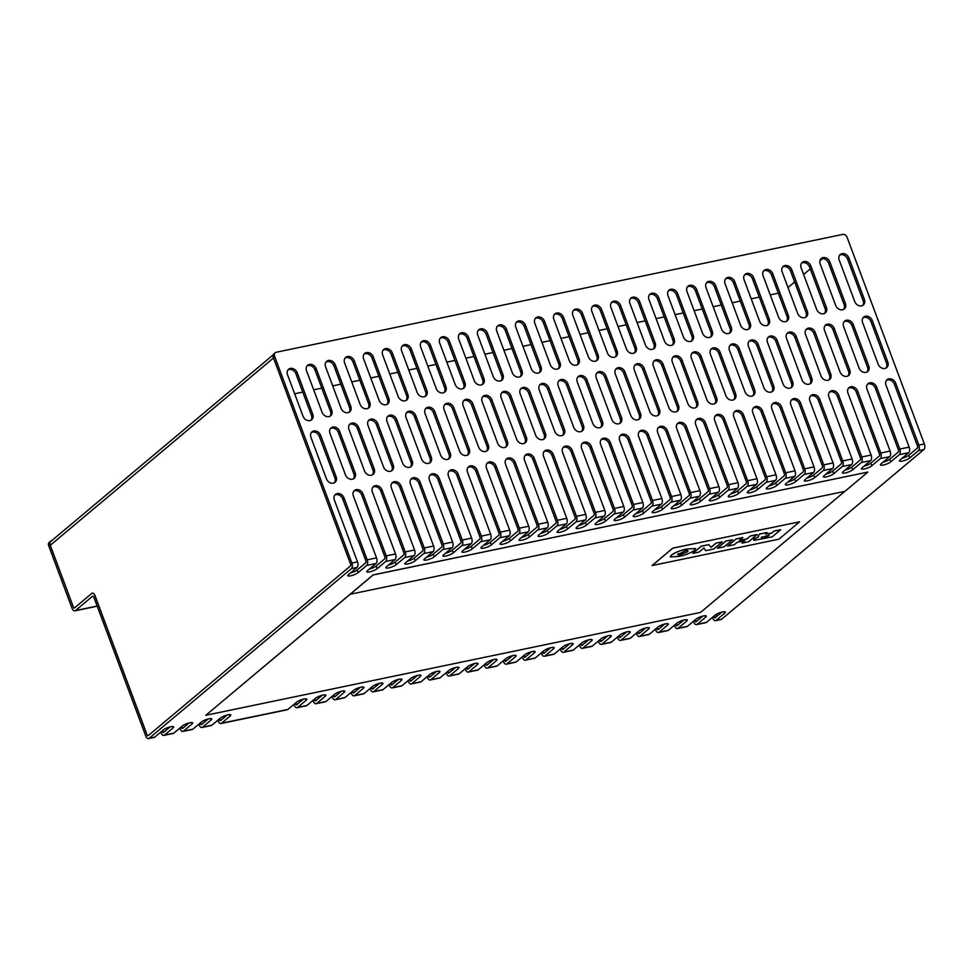 <?xml version="1.0" encoding="UTF-8"?>
<svg xmlns="http://www.w3.org/2000/svg" width="973" height="973" viewBox="0 0 973 973"><rect width="100%" height="100%" fill="white"/><g stroke="black" fill="none" stroke-linecap="round" stroke-linejoin="round"><path stroke-width="1.46" d="M310.934 437.339A5.862 4.756 -130 0 1 312.017 431.842A5.862 4.756 -130 0 1 313.793 430.99A5.862 4.756 -130 0 1 320.628 435.32L336.147 476.831A5.862 4.756 -130 0 1 335.065 482.328A5.862 4.756 -130 0 1 326.454 478.838L310.934 437.339M311.433 432.45A5.862 4.756 -130 0 1 312.491 432.073A5.862 4.756 -130 0 1 319.339 436.403L334.858 477.913A5.862 4.756 -130 0 1 334.359 482.79M287.534 374.751A5.862 4.756 -130 0 1 288.616 369.254A5.862 4.756 -130 0 1 290.392 368.402A5.862 4.756 -130 0 1 297.227 372.732L312.747 414.243A5.862 4.756 -130 0 1 311.664 419.74A5.862 4.756 -130 0 1 303.053 416.249L287.534 374.751M288.032 369.862A5.862 4.756 -130 0 1 289.09 369.485A5.862 4.756 -130 0 1 295.938 373.814L311.457 415.325A5.862 4.756 -130 0 1 310.959 420.202M273.51 357.991L50.28 545.281L73.401 607.152L49.939 544.576L48.65 545.658L72.051 608.247A4.342 2.323 -101.7 0 0 74.872 610.862A4.342 2.323 -101.7 0 0 75.468 610.57L92.788 596.048L93.639 596.631L145.731 735.965A4.342 2.323 -101.7 0 0 148.565 738.592A4.342 2.323 -101.7 0 0 149.161 738.288L351.411 568.609A4.342 2.323 -101.7 0 0 351.873 563.026L357.492 561.859L334.335 499.927A5.862 4.756 -130 0 1 335.417 494.43A5.862 4.756 -130 0 1 337.193 493.579A5.862 4.756 -130 0 1 344.028 497.908L367.186 559.84L376.515 557.894L353.369 495.962A5.862 4.756 -130 0 1 354.44 490.477A5.862 4.756 -130 0 1 356.215 489.626A5.862 4.756 -130 0 1 363.051 493.956L386.208 555.887L395.537 553.941L372.391 492.01A5.862 4.756 -130 0 1 373.462 486.512A5.862 4.756 -130 0 1 375.237 485.673A5.862 4.756 -130 0 1 382.073 489.991L405.23 551.922L414.559 549.988L391.414 488.057A5.862 4.756 -130 0 1 392.484 482.559A5.862 4.756 -130 0 1 394.26 481.708A5.862 4.756 -130 0 1 401.095 486.038L424.252 547.969L433.581 546.023L410.436 484.104A5.862 4.756 -130 0 1 411.506 478.607A5.862 4.756 -130 0 1 413.282 477.755A5.862 4.756 -130 0 1 420.117 482.085L443.274 544.016L452.603 542.07L429.458 480.139A5.862 4.756 -130 0 1 430.528 474.642A5.862 4.756 -130 0 1 432.304 473.802A5.862 4.756 -130 0 1 439.139 478.132L462.297 540.051L471.637 538.118L448.48 476.186A5.862 4.756 -130 0 1 449.562 470.689A5.862 4.756 -130 0 1 451.326 469.837A5.862 4.756 -130 0 1 458.174 474.167L481.319 536.099L490.66 534.153L467.502 472.233A5.862 4.756 -130 0 1 468.585 466.736A5.862 4.756 -130 0 1 470.348 465.885A5.862 4.756 -130 0 1 477.196 470.214L500.341 532.146L509.682 530.2L486.524 468.268A5.862 4.756 -130 0 1 487.607 462.771A5.862 4.756 -130 0 1 489.37 461.932A5.862 4.756 -130 0 1 496.218 466.262L519.363 528.181L528.704 526.247L505.546 464.316A5.862 4.756 -130 0 1 506.629 458.818A5.862 4.756 -130 0 1 508.393 457.967A5.862 4.756 -130 0 1 515.24 462.297L538.385 524.228L547.726 522.294L524.569 460.363A5.862 4.756 -130 0 1 525.651 454.865A5.862 4.756 -130 0 1 527.415 454.014A5.862 4.756 -130 0 1 534.262 458.344L557.42 520.275L566.748 518.329L543.591 456.398A5.862 4.756 -130 0 1 544.673 450.913A5.862 4.756 -130 0 1 546.437 450.061A5.862 4.756 -130 0 1 553.284 454.391L576.442 516.322L585.77 514.376L562.613 452.445A5.862 4.756 -130 0 1 563.695 446.948A5.862 4.756 -130 0 1 565.459 446.096A5.862 4.756 -130 0 1 572.306 450.426L595.464 512.357L604.792 510.424L581.635 448.492A5.862 4.756 -130 0 1 582.718 442.995A5.862 4.756 -130 0 1 584.481 442.143A5.862 4.756 -130 0 1 591.329 446.473L614.486 508.405L623.815 506.459L600.657 444.539A5.862 4.756 -130 0 1 601.74 439.042A5.862 4.756 -130 0 1 603.515 438.191A5.862 4.756 -130 0 1 610.351 442.52L633.508 504.452L642.837 502.506L619.679 440.574A5.862 4.756 -130 0 1 620.762 435.077A5.862 4.756 -130 0 1 622.538 434.238A5.862 4.756 -130 0 1 629.373 438.555L652.53 500.487L661.859 498.553L638.702 436.622A5.862 4.756 -130 0 1 639.784 431.124A5.862 4.756 -130 0 1 641.56 430.273A5.862 4.756 -130 0 1 648.395 434.603L671.552 496.534L680.881 494.588L657.724 432.669A5.862 4.756 -130 0 1 658.806 427.171A5.862 4.756 -130 0 1 660.582 426.32A5.862 4.756 -130 0 1 667.417 430.65L690.575 492.581L699.903 490.635L676.746 428.704A5.862 4.756 -130 0 1 677.828 423.206A5.862 4.756 -130 0 1 679.604 422.367A5.862 4.756 -130 0 1 686.439 426.697L709.597 488.616L718.925 486.682L695.768 424.751A5.862 4.756 -130 0 1 696.85 419.254A5.862 4.756 -130 0 1 698.626 418.402A5.862 4.756 -130 0 1 705.461 422.732L728.619 484.663L737.948 482.73L714.79 420.798A5.862 4.756 -130 0 1 715.873 415.301A5.862 4.756 -130 0 1 717.648 414.449A5.862 4.756 -130 0 1 724.484 418.779L747.641 480.711L756.97 478.765L733.824 416.833A5.862 4.756 -130 0 1 734.895 411.336A5.862 4.756 -130 0 1 736.67 410.497A5.862 4.756 -130 0 1 743.506 414.826L766.663 476.758L775.992 474.812L752.847 412.88A5.862 4.756 -130 0 1 753.917 407.383A5.862 4.756 -130 0 1 755.693 406.532A5.862 4.756 -130 0 1 762.528 410.861L785.685 472.793L795.014 470.859L771.869 408.928A5.862 4.756 -130 0 1 772.939 403.43A5.862 4.756 -130 0 1 774.715 402.579A5.862 4.756 -130 0 1 781.55 406.909L804.707 468.84L814.036 466.894L790.891 404.975A5.862 4.756 -130 0 1 791.961 399.477A5.862 4.756 -130 0 1 793.737 398.626A5.862 4.756 -130 0 1 800.572 402.956L823.73 464.887L833.07 462.941L809.913 401.01A5.862 4.756 -130 0 1 810.995 395.512A5.862 4.756 -130 0 1 812.759 394.673A5.862 4.756 -130 0 1 819.607 398.991L842.752 460.922L852.093 458.988L828.935 397.057A5.862 4.756 -130 0 1 830.018 391.56A5.862 4.756 -130 0 1 831.781 390.708A5.862 4.756 -130 0 1 838.629 395.038L861.774 456.969L871.115 455.023L847.957 393.104A5.862 4.756 -130 0 1 849.04 387.607A5.862 4.756 -130 0 1 850.803 386.755A5.862 4.756 -130 0 1 857.651 391.085L880.796 453.017L890.137 451.071L866.979 389.139A5.862 4.756 -130 0 1 868.062 383.642A5.862 4.756 -130 0 1 869.826 382.803A5.862 4.756 -130 0 1 876.673 387.132L899.818 449.052L909.159 447.118L886.002 385.186A5.862 4.756 -130 0 1 887.084 379.689A5.862 4.756 -130 0 1 888.848 378.838A5.862 4.756 -130 0 1 895.695 383.167L918.853 445.099L924.35 443.956L847.009 237.084A3.612 2.931 50 0 0 842.776 234.408L276.283 352.238A3.612 2.931 50 0 0 275.189 352.761A3.612 2.931 50 0 0 274.532 356.154L273.231 357.237A3.612 2.931 -130 0 1 273.899 353.844L275.189 352.761M334.834 495.038A5.862 4.756 -130 0 1 335.892 494.661A5.862 4.756 -130 0 1 342.739 498.991L366.018 561.251L365.897 562.649L357.164 569.983A5.862 1.362 -20.5 0 1 350.353 573.036M329.956 433.374A5.862 4.756 -130 0 1 331.039 427.889A5.862 4.756 -130 0 1 332.815 427.038A5.862 4.756 -130 0 1 339.65 431.367L355.169 472.866A5.862 4.756 -130 0 1 354.087 478.363A5.862 4.756 -130 0 1 345.476 474.885L329.956 433.374M330.455 428.497A5.862 4.756 -130 0 1 331.513 428.12A5.862 4.756 -130 0 1 338.361 432.45L353.88 473.96A5.862 4.756 -130 0 1 353.381 478.838M306.556 370.786A5.862 4.756 -130 0 1 307.638 365.289A5.862 4.756 -130 0 1 309.414 364.449A5.862 4.756 -130 0 1 316.249 368.779L331.769 410.278A5.862 4.756 -130 0 1 330.686 415.775A5.862 4.756 -130 0 1 322.075 412.297L306.556 370.786M307.054 365.909A5.862 4.756 -130 0 1 308.113 365.532A5.862 4.756 -130 0 1 314.96 369.862L330.479 411.372A5.862 4.756 -130 0 1 329.981 416.249M353.856 491.085A5.862 4.756 -130 0 1 354.914 490.708A5.862 4.756 -130 0 1 361.761 495.038L385.04 557.298L384.919 558.697L376.186 566.018A5.862 1.362 -20.5 0 1 369.387 569.071M348.991 429.421A5.862 4.756 -130 0 1 350.061 423.924A5.862 4.756 -130 0 1 351.837 423.073A5.862 4.756 -130 0 1 358.672 427.402L374.191 468.913A5.862 4.756 -130 0 1 373.109 474.41A5.862 4.756 -130 0 1 364.498 470.932L348.991 429.421M349.477 424.544A5.862 4.756 -130 0 1 350.535 424.167A5.862 4.756 -130 0 1 357.383 428.497L372.902 469.995A5.862 4.756 -130 0 1 372.404 474.885M325.59 366.833A5.862 4.756 -130 0 1 326.66 361.336A5.862 4.756 -130 0 1 328.436 360.484A5.862 4.756 -130 0 1 335.271 364.814L350.791 406.325A5.862 4.756 -130 0 1 349.708 411.822A5.862 4.756 -130 0 1 341.097 408.344L325.59 366.833M326.077 361.956A5.862 4.756 -130 0 1 327.135 361.579A5.862 4.756 -130 0 1 333.982 365.909L349.502 407.407A5.862 4.756 -130 0 1 349.003 412.297M372.878 487.132A5.862 4.756 -130 0 1 373.936 486.755A5.862 4.756 -130 0 1 380.784 491.085L404.063 553.345L403.941 554.732L395.208 562.066A5.862 1.362 -20.5 0 1 388.409 565.118M368.013 425.469A5.862 4.756 -130 0 1 369.083 419.971A5.862 4.756 -130 0 1 370.859 419.12A5.862 4.756 -130 0 1 377.694 423.45L393.214 464.96A5.862 4.756 -130 0 1 392.143 470.458A5.862 4.756 -130 0 1 383.532 466.967L368.013 425.469M368.499 420.579A5.862 4.756 -130 0 1 369.57 420.202A5.862 4.756 -130 0 1 376.405 424.532L391.924 466.043A5.862 4.756 -130 0 1 391.426 470.92M344.612 362.88A5.862 4.756 -130 0 1 345.683 357.383A5.862 4.756 -130 0 1 347.458 356.532A5.862 4.756 -130 0 1 354.294 360.861L369.813 402.372A5.862 4.756 -130 0 1 368.743 407.869A5.862 4.756 -130 0 1 360.132 404.379L344.612 362.88M345.099 357.991A5.862 4.756 -130 0 1 346.169 357.614A5.862 4.756 -130 0 1 353.004 361.944L368.524 403.454A5.862 4.756 -130 0 1 368.025 408.332M391.9 483.167A5.862 4.756 -130 0 1 392.97 482.79A5.862 4.756 -130 0 1 399.806 487.12L423.085 549.38L422.963 550.779L414.23 558.113A5.862 1.362 -20.5 0 1 407.432 561.166M387.035 421.516A5.862 4.756 -130 0 1 388.105 416.018A5.862 4.756 -130 0 1 389.881 415.167A5.862 4.756 -130 0 1 396.716 419.497L412.236 460.995A5.862 4.756 -130 0 1 411.165 466.493A5.862 4.756 -130 0 1 402.554 463.014L387.035 421.516M387.522 416.626A5.862 4.756 -130 0 1 388.592 416.249A5.862 4.756 -130 0 1 395.427 420.579L410.947 462.09A5.862 4.756 -130 0 1 410.448 466.967M363.634 358.928A5.862 4.756 -130 0 1 364.705 353.43A5.862 4.756 -130 0 1 366.48 352.579A5.862 4.756 -130 0 1 373.316 356.909L388.835 398.407A5.862 4.756 -130 0 1 387.765 403.904A5.862 4.756 -130 0 1 379.154 400.426L363.634 358.928M364.121 354.038A5.862 4.756 -130 0 1 365.191 353.661A5.862 4.756 -130 0 1 372.027 357.991L387.546 399.502A5.862 4.756 -130 0 1 387.047 404.379M410.922 479.215A5.862 4.756 -130 0 1 411.993 478.838A5.862 4.756 -130 0 1 418.828 483.167L442.107 545.427L441.985 546.826L433.253 554.148A5.862 1.362 -20.5 0 1 426.454 557.213M406.057 417.551A5.862 4.756 -130 0 1 407.128 412.053A5.862 4.756 -130 0 1 408.903 411.214A5.862 4.756 -130 0 1 415.739 415.532L431.258 457.042A5.862 4.756 -130 0 1 430.188 462.54A5.862 4.756 -130 0 1 421.577 459.061L406.057 417.551M406.544 412.674A5.862 4.756 -130 0 1 407.614 412.297A5.862 4.756 -130 0 1 414.449 416.626L429.969 458.125A5.862 4.756 -130 0 1 429.482 463.014M382.657 354.963A5.862 4.756 -130 0 1 383.727 349.465A5.862 4.756 -130 0 1 385.503 348.626A5.862 4.756 -130 0 1 392.338 352.944L407.857 394.454A5.862 4.756 -130 0 1 406.787 399.952A5.862 4.756 -130 0 1 398.176 396.473L382.657 354.963M383.143 350.085A5.862 4.756 -130 0 1 384.213 349.708A5.862 4.756 -130 0 1 391.049 354.038L406.568 395.537A5.862 4.756 -130 0 1 406.082 400.426M429.944 475.262A5.862 4.756 -130 0 1 431.015 474.885A5.862 4.756 -130 0 1 437.85 479.215L461.129 541.475L461.007 542.861L452.275 550.195A5.862 1.362 -20.5 0 1 445.476 553.248M425.079 413.598A5.862 4.756 -130 0 1 426.162 408.101A5.862 4.756 -130 0 1 427.925 407.249A5.862 4.756 -130 0 1 434.773 411.579L450.28 453.09A5.862 4.756 -130 0 1 449.21 458.587A5.862 4.756 -130 0 1 440.599 455.109L425.079 413.598M425.566 408.721A5.862 4.756 -130 0 1 426.636 408.344A5.862 4.756 -130 0 1 433.471 412.661L448.991 454.172A5.862 4.756 -130 0 1 448.504 459.061M401.679 351.01A5.862 4.756 -130 0 1 402.761 345.512A5.862 4.756 -130 0 1 404.525 344.661A5.862 4.756 -130 0 1 411.372 348.991L426.879 390.501A5.862 4.756 -130 0 1 425.809 395.999A5.862 4.756 -130 0 1 417.198 392.52L401.679 351.01M402.165 346.133A5.862 4.756 -130 0 1 403.236 345.756A5.862 4.756 -130 0 1 410.071 350.073L425.59 391.584A5.862 4.756 -130 0 1 425.104 396.461M448.967 471.309A5.862 4.756 -130 0 1 450.037 470.932A5.862 4.756 -130 0 1 456.872 475.25L480.151 537.51L480.03 538.908L471.297 546.242A5.862 1.362 -20.5 0 1 464.498 549.295M444.102 409.645A5.862 4.756 -130 0 1 445.184 404.148A5.862 4.756 -130 0 1 446.948 403.296A5.862 4.756 -130 0 1 453.795 407.626L469.314 449.137A5.862 4.756 -130 0 1 468.232 454.622A5.862 4.756 -130 0 1 459.621 451.144L444.102 409.645M444.588 404.756A5.862 4.756 -130 0 1 445.658 404.379A5.862 4.756 -130 0 1 452.494 408.709L468.013 450.219A5.862 4.756 -130 0 1 467.526 455.096M420.701 347.057A5.862 4.756 -130 0 1 421.783 341.559A5.862 4.756 -130 0 1 423.547 340.708A5.862 4.756 -130 0 1 430.394 345.038L445.914 386.549A5.862 4.756 -130 0 1 444.831 392.034A5.862 4.756 -130 0 1 436.22 388.555L420.701 347.057M421.187 342.168A5.862 4.756 -130 0 1 422.258 341.791A5.862 4.756 -130 0 1 429.093 346.12L444.612 387.631A5.862 4.756 -130 0 1 444.126 392.508M467.989 467.344A5.862 4.756 -130 0 1 469.059 466.967A5.862 4.756 -130 0 1 475.894 471.297L499.173 533.557L499.064 534.955L490.319 542.289A5.862 1.362 -20.5 0 1 483.52 545.342M463.124 405.68A5.862 4.756 -130 0 1 464.206 400.183A5.862 4.756 -130 0 1 465.97 399.344A5.862 4.756 -130 0 1 472.817 403.673L488.337 445.172A5.862 4.756 -130 0 1 487.254 450.669A5.862 4.756 -130 0 1 478.643 447.191L463.124 405.68M463.61 400.803A5.862 4.756 -130 0 1 464.68 400.426A5.862 4.756 -130 0 1 471.516 404.756L487.035 446.266A5.862 4.756 -130 0 1 486.549 451.144M439.723 343.092A5.862 4.756 -130 0 1 440.805 337.595A5.862 4.756 -130 0 1 442.569 336.755A5.862 4.756 -130 0 1 449.417 341.085L464.936 382.584A5.862 4.756 -130 0 1 463.853 388.081A5.862 4.756 -130 0 1 455.242 384.603L439.723 343.092M440.21 338.215A5.862 4.756 -130 0 1 441.28 337.838A5.862 4.756 -130 0 1 448.115 342.168L463.635 383.666A5.862 4.756 -130 0 1 463.148 388.555M487.011 463.391A5.862 4.756 -130 0 1 488.081 463.014A5.862 4.756 -130 0 1 494.916 467.344L518.195 529.604L518.086 531.003L509.341 538.324A5.862 1.362 -20.5 0 1 502.542 541.377M482.146 401.727A5.862 4.756 -130 0 1 483.228 396.23A5.862 4.756 -130 0 1 484.992 395.379A5.862 4.756 -130 0 1 491.839 399.708L507.359 441.219A5.862 4.756 -130 0 1 506.276 446.716A5.862 4.756 -130 0 1 497.665 443.238L482.146 401.727M482.632 396.85A5.862 4.756 -130 0 1 483.703 396.473A5.862 4.756 -130 0 1 490.538 400.803L506.057 442.301A5.862 4.756 -130 0 1 505.571 447.191M458.745 339.139A5.862 4.756 -130 0 1 459.828 333.642A5.862 4.756 -130 0 1 461.591 332.79A5.862 4.756 -130 0 1 468.439 337.12L483.958 378.631A5.862 4.756 -130 0 1 482.876 384.128A5.862 4.756 -130 0 1 474.265 380.65L458.745 339.139M459.232 334.262A5.862 4.756 -130 0 1 460.302 333.885A5.862 4.756 -130 0 1 467.137 338.215L482.657 379.713A5.862 4.756 -130 0 1 482.17 384.603M506.033 459.438A5.862 4.756 -130 0 1 507.103 459.061A5.862 4.756 -130 0 1 513.939 463.391L537.218 525.651L537.108 527.038L528.363 534.372A5.862 1.362 -20.5 0 1 521.564 537.424M501.168 397.775A5.862 4.756 -130 0 1 502.25 392.277A5.862 4.756 -130 0 1 504.014 391.426A5.862 4.756 -130 0 1 510.861 395.756L526.381 437.266A5.862 4.756 -130 0 1 525.298 442.764A5.862 4.756 -130 0 1 516.687 439.273L501.168 397.775M501.654 392.885A5.862 4.756 -130 0 1 502.725 392.508A5.862 4.756 -130 0 1 509.56 396.838L525.079 438.349A5.862 4.756 -130 0 1 524.593 443.226M477.767 335.186A5.862 4.756 -130 0 1 478.85 329.689A5.862 4.756 -130 0 1 480.613 328.838A5.862 4.756 -130 0 1 487.461 333.167L502.98 374.678A5.862 4.756 -130 0 1 501.898 380.175A5.862 4.756 -130 0 1 493.287 376.685L477.767 335.186M478.254 330.297A5.862 4.756 -130 0 1 479.324 329.92A5.862 4.756 -130 0 1 486.159 334.25L501.679 375.76A5.862 4.756 -130 0 1 501.192 380.638M525.055 455.473A5.862 4.756 -130 0 1 526.125 455.096A5.862 4.756 -130 0 1 532.961 459.426L556.24 521.686L556.13 523.085L547.385 530.419A5.862 1.362 -20.5 0 1 540.587 533.472M520.19 393.81A5.862 4.756 -130 0 1 521.273 388.312A5.862 4.756 -130 0 1 523.036 387.473A5.862 4.756 -130 0 1 529.884 391.803L545.403 433.301A5.862 4.756 -130 0 1 544.321 438.799A5.862 4.756 -130 0 1 535.709 435.32L520.19 393.81M520.677 388.932A5.862 4.756 -130 0 1 521.747 388.555A5.862 4.756 -130 0 1 528.582 392.885L544.102 434.396A5.862 4.756 -130 0 1 543.615 439.273M496.789 331.221A5.862 4.756 -130 0 1 497.872 325.724A5.862 4.756 -130 0 1 499.636 324.885A5.862 4.756 -130 0 1 506.483 329.215L522.002 370.713A5.862 4.756 -130 0 1 520.92 376.21A5.862 4.756 -130 0 1 512.309 372.732L496.789 331.221M497.276 326.344A5.862 4.756 -130 0 1 498.346 325.967A5.862 4.756 -130 0 1 505.182 330.297L520.701 371.808A5.862 4.756 -130 0 1 520.214 376.685M544.089 451.521A5.862 4.756 -130 0 1 545.148 451.144A5.862 4.756 -130 0 1 551.983 455.473L575.262 517.733L575.152 519.132L566.408 526.454A5.862 1.362 -20.5 0 1 559.609 529.507M539.212 389.857A5.862 4.756 -130 0 1 540.295 384.359A5.862 4.756 -130 0 1 542.058 383.508A5.862 4.756 -130 0 1 548.906 387.838L564.425 429.348A5.862 4.756 -130 0 1 563.343 434.846A5.862 4.756 -130 0 1 554.732 431.367L539.212 389.857M539.711 384.98A5.862 4.756 -130 0 1 540.769 384.603A5.862 4.756 -130 0 1 547.604 388.932L563.124 430.431A5.862 4.756 -130 0 1 562.637 435.32M515.812 327.269A5.862 4.756 -130 0 1 516.894 321.771A5.862 4.756 -130 0 1 518.658 320.92A5.862 4.756 -130 0 1 525.505 325.25L541.024 366.76A5.862 4.756 -130 0 1 539.942 372.258A5.862 4.756 -130 0 1 531.331 368.779L515.812 327.269M516.31 322.391A5.862 4.756 -130 0 1 517.368 322.014A5.862 4.756 -130 0 1 524.204 326.344L539.723 367.843A5.862 4.756 -130 0 1 539.237 372.732M563.112 447.568A5.862 4.756 -130 0 1 564.17 447.191A5.862 4.756 -130 0 1 571.005 451.521L594.284 513.78L594.175 515.167L585.43 522.501A5.862 1.362 -20.5 0 1 578.631 525.554M558.234 385.904A5.862 4.756 -130 0 1 559.317 380.407A5.862 4.756 -130 0 1 561.08 379.555A5.862 4.756 -130 0 1 567.928 383.885L583.447 425.396A5.862 4.756 -130 0 1 582.365 430.893A5.862 4.756 -130 0 1 573.754 427.402L558.234 385.904M558.733 381.015A5.862 4.756 -130 0 1 559.791 380.638A5.862 4.756 -130 0 1 566.627 384.967L582.146 426.478A5.862 4.756 -130 0 1 581.659 431.355M534.834 323.316A5.862 4.756 -130 0 1 535.916 317.818A5.862 4.756 -130 0 1 537.68 316.967A5.862 4.756 -130 0 1 544.527 321.297L560.047 362.807A5.862 4.756 -130 0 1 558.964 368.305A5.862 4.756 -130 0 1 550.353 364.814L534.834 323.316M535.332 318.426A5.862 4.756 -130 0 1 536.391 318.049A5.862 4.756 -130 0 1 543.226 322.379L558.745 363.89A5.862 4.756 -130 0 1 558.259 368.767M582.134 443.603A5.862 4.756 -130 0 1 583.192 443.226A5.862 4.756 -130 0 1 590.027 447.556L613.306 509.816L613.197 511.214L604.452 518.548A5.862 1.362 -20.5 0 1 597.653 521.601M577.257 381.951A5.862 4.756 -130 0 1 578.339 376.454A5.862 4.756 -130 0 1 580.115 375.602A5.862 4.756 -130 0 1 586.95 379.932L602.469 421.431A5.862 4.756 -130 0 1 601.387 426.928A5.862 4.756 -130 0 1 592.776 423.45L577.257 381.951M577.755 377.062A5.862 4.756 -130 0 1 578.813 376.685A5.862 4.756 -130 0 1 585.661 381.015L601.168 422.525A5.862 4.756 -130 0 1 600.682 427.402M553.856 319.363A5.862 4.756 -130 0 1 554.938 313.865A5.862 4.756 -130 0 1 556.714 313.014A5.862 4.756 -130 0 1 563.549 317.344L579.069 358.842A5.862 4.756 -130 0 1 577.986 364.34A5.862 4.756 -130 0 1 569.375 360.861L553.856 319.363M554.355 314.474A5.862 4.756 -130 0 1 555.413 314.097A5.862 4.756 -130 0 1 562.26 318.426L577.767 359.937A5.862 4.756 -130 0 1 577.281 364.814M601.156 439.65A5.862 4.756 -130 0 1 602.214 439.273A5.862 4.756 -130 0 1 609.062 443.603L632.328 505.863L632.219 507.261L623.486 514.583A5.862 1.362 -20.5 0 1 616.675 517.648M596.279 377.986A5.862 4.756 -130 0 1 597.361 372.489A5.862 4.756 -130 0 1 599.137 371.65A5.862 4.756 -130 0 1 605.972 375.967L621.492 417.478A5.862 4.756 -130 0 1 620.409 422.975A5.862 4.756 -130 0 1 611.798 419.497L596.279 377.986M596.777 373.109A5.862 4.756 -130 0 1 597.836 372.732A5.862 4.756 -130 0 1 604.683 377.062L620.202 418.56A5.862 4.756 -130 0 1 619.704 423.45M572.878 315.398A5.862 4.756 -130 0 1 573.961 309.901A5.862 4.756 -130 0 1 575.736 309.061A5.862 4.756 -130 0 1 582.572 313.379L598.091 354.89A5.862 4.756 -130 0 1 597.008 360.387A5.862 4.756 -130 0 1 588.397 356.909L572.878 315.398M573.377 310.521A5.862 4.756 -130 0 1 574.435 310.144A5.862 4.756 -130 0 1 581.282 314.474L596.79 355.972A5.862 4.756 -130 0 1 596.303 360.861M620.178 435.697A5.862 4.756 -130 0 1 621.236 435.32A5.862 4.756 -130 0 1 628.084 439.65L651.351 501.91L651.241 503.296L642.508 510.63A5.862 1.362 -20.5 0 1 635.697 513.683M615.301 374.033A5.862 4.756 -130 0 1 616.383 368.536A5.862 4.756 -130 0 1 618.159 367.685A5.862 4.756 -130 0 1 624.994 372.014L640.514 413.525A5.862 4.756 -130 0 1 639.431 419.022A5.862 4.756 -130 0 1 630.82 415.544L615.301 374.033M615.8 369.156A5.862 4.756 -130 0 1 616.858 368.779A5.862 4.756 -130 0 1 623.705 373.097L639.225 414.607A5.862 4.756 -130 0 1 638.726 419.485M591.9 311.445A5.862 4.756 -130 0 1 592.983 305.948A5.862 4.756 -130 0 1 594.758 305.096A5.862 4.756 -130 0 1 601.594 309.426L617.113 350.937A5.862 4.756 -130 0 1 616.031 356.434A5.862 4.756 -130 0 1 607.42 352.956L591.9 311.445M592.399 306.568A5.862 4.756 -130 0 1 593.457 306.191A5.862 4.756 -130 0 1 600.305 310.509L615.824 352.019A5.862 4.756 -130 0 1 615.325 356.896M639.2 431.744A5.862 4.756 -130 0 1 640.258 431.367A5.862 4.756 -130 0 1 647.106 435.685L670.385 497.945L670.263 499.344L661.531 506.678A5.862 1.362 -20.5 0 1 654.72 509.73M634.323 370.081A5.862 4.756 -130 0 1 635.405 364.583A5.862 4.756 -130 0 1 637.181 363.732A5.862 4.756 -130 0 1 644.017 368.062L659.536 409.572A5.862 4.756 -130 0 1 658.453 415.057A5.862 4.756 -130 0 1 649.842 411.579L634.323 370.081M634.822 365.191A5.862 4.756 -130 0 1 635.88 364.814A5.862 4.756 -130 0 1 642.727 369.144L658.247 410.655A5.862 4.756 -130 0 1 657.748 415.532M610.922 307.492A5.862 4.756 -130 0 1 612.005 301.995A5.862 4.756 -130 0 1 613.781 301.144A5.862 4.756 -130 0 1 620.616 305.473L636.135 346.972A5.862 4.756 -130 0 1 635.053 352.469A5.862 4.756 -130 0 1 626.442 348.991L610.922 307.492M611.421 302.603A5.862 4.756 -130 0 1 612.479 302.226A5.862 4.756 -130 0 1 619.327 306.556L634.846 348.066A5.862 4.756 -130 0 1 634.347 352.944M658.222 427.779A5.862 4.756 -130 0 1 659.28 427.402A5.862 4.756 -130 0 1 666.128 431.732L689.407 493.992L689.285 495.391L680.553 502.725A5.862 1.362 -20.5 0 1 673.742 505.778M653.345 366.116A5.862 4.756 -130 0 1 654.428 360.618A5.862 4.756 -130 0 1 656.203 359.779A5.862 4.756 -130 0 1 663.039 364.109L678.558 405.607A5.862 4.756 -130 0 1 677.476 411.105A5.862 4.756 -130 0 1 668.865 407.626L653.345 366.116M653.844 361.238A5.862 4.756 -130 0 1 654.902 360.861A5.862 4.756 -130 0 1 661.749 365.191L677.269 406.69A5.862 4.756 -130 0 1 676.77 411.579M629.945 303.527A5.862 4.756 -130 0 1 631.027 298.03A5.862 4.756 -130 0 1 632.803 297.191A5.862 4.756 -130 0 1 639.638 301.521L655.157 343.019A5.862 4.756 -130 0 1 654.075 348.516A5.862 4.756 -130 0 1 645.464 345.038L629.945 303.527M630.443 298.65A5.862 4.756 -130 0 1 631.501 298.273A5.862 4.756 -130 0 1 638.349 302.603L653.868 344.101A5.862 4.756 -130 0 1 653.37 348.991M677.244 423.827A5.862 4.756 -130 0 1 678.303 423.45A5.862 4.756 -130 0 1 685.15 427.779L708.429 490.039L708.308 491.438L699.575 498.76A5.862 1.362 -20.5 0 1 692.764 501.813M672.367 362.163A5.862 4.756 -130 0 1 673.45 356.665A5.862 4.756 -130 0 1 675.226 355.814A5.862 4.756 -130 0 1 682.061 360.144L697.58 401.654A5.862 4.756 -130 0 1 696.498 407.152A5.862 4.756 -130 0 1 687.887 403.673L672.367 362.163M672.866 357.286A5.862 4.756 -130 0 1 673.924 356.909A5.862 4.756 -130 0 1 680.772 361.238L696.291 402.737A5.862 4.756 -130 0 1 695.792 407.626M648.967 299.575A5.862 4.756 -130 0 1 650.049 294.077A5.862 4.756 -130 0 1 651.825 293.226A5.862 4.756 -130 0 1 658.66 297.556L674.18 339.066A5.862 4.756 -130 0 1 673.097 344.564A5.862 4.756 -130 0 1 664.486 341.085L648.967 299.575M649.465 294.697A5.862 4.756 -130 0 1 650.523 294.32A5.862 4.756 -130 0 1 657.371 298.65L672.89 340.149A5.862 4.756 -130 0 1 672.392 345.038M696.267 419.874A5.862 4.756 -130 0 1 697.325 419.497A5.862 4.756 -130 0 1 704.172 423.827L727.451 486.086L727.33 487.473L718.597 494.807A5.862 1.362 -20.5 0 1 711.786 497.86M691.389 358.21A5.862 4.756 -130 0 1 692.472 352.713A5.862 4.756 -130 0 1 694.248 351.861A5.862 4.756 -130 0 1 701.083 356.191L716.602 397.702A5.862 4.756 -130 0 1 715.52 403.199A5.862 4.756 -130 0 1 706.909 399.708L691.389 358.21M691.888 353.321A5.862 4.756 -130 0 1 692.946 352.944A5.862 4.756 -130 0 1 699.794 357.273L715.313 398.784A5.862 4.756 -130 0 1 714.814 403.661M667.989 295.622A5.862 4.756 -130 0 1 669.071 290.124A5.862 4.756 -130 0 1 670.847 289.273A5.862 4.756 -130 0 1 677.682 293.603L693.202 335.113A5.862 4.756 -130 0 1 692.119 340.611A5.862 4.756 -130 0 1 683.508 337.12L667.989 295.622M668.487 290.732A5.862 4.756 -130 0 1 669.546 290.355A5.862 4.756 -130 0 1 676.393 294.685L691.912 336.196A5.862 4.756 -130 0 1 691.414 341.073M715.289 415.909A5.862 4.756 -130 0 1 716.347 415.532A5.862 4.756 -130 0 1 723.194 419.862L746.473 482.121L746.352 483.52L737.619 490.854A5.862 1.362 -20.5 0 1 730.82 493.907M710.424 354.245A5.862 4.756 -130 0 1 711.494 348.748A5.862 4.756 -130 0 1 713.27 347.908A5.862 4.756 -130 0 1 720.105 352.238L735.624 393.737A5.862 4.756 -130 0 1 734.542 399.234A5.862 4.756 -130 0 1 725.931 395.756L710.424 354.245M710.91 349.368A5.862 4.756 -130 0 1 711.968 348.991A5.862 4.756 -130 0 1 718.816 353.321L734.335 394.831A5.862 4.756 -130 0 1 733.837 399.708M687.023 291.657A5.862 4.756 -130 0 1 688.093 286.159A5.862 4.756 -130 0 1 689.869 285.32A5.862 4.756 -130 0 1 696.704 289.65L712.224 331.148A5.862 4.756 -130 0 1 711.141 336.646A5.862 4.756 -130 0 1 702.53 333.167L687.023 291.657M687.51 286.78A5.862 4.756 -130 0 1 688.568 286.403A5.862 4.756 -130 0 1 695.415 290.732L710.935 332.243A5.862 4.756 -130 0 1 710.436 337.12M734.311 411.956A5.862 4.756 -130 0 1 735.369 411.579A5.862 4.756 -130 0 1 742.217 415.909L765.496 478.169L765.374 479.567L756.641 486.889A5.862 1.362 -20.5 0 1 749.842 489.942M729.446 350.292A5.862 4.756 -130 0 1 730.516 344.795A5.862 4.756 -130 0 1 732.292 343.943A5.862 4.756 -130 0 1 739.127 348.273L754.647 389.784A5.862 4.756 -130 0 1 753.576 395.281A5.862 4.756 -130 0 1 744.965 391.803L729.446 350.292M729.932 345.415A5.862 4.756 -130 0 1 731.003 345.038A5.862 4.756 -130 0 1 737.838 349.368L753.357 390.866A5.862 4.756 -130 0 1 752.859 395.756M706.045 287.704A5.862 4.756 -130 0 1 707.116 282.206A5.862 4.756 -130 0 1 708.891 281.355A5.862 4.756 -130 0 1 715.727 285.685L731.246 327.196A5.862 4.756 -130 0 1 730.176 332.693A5.862 4.756 -130 0 1 721.565 329.215L706.045 287.704M706.532 282.827A5.862 4.756 -130 0 1 707.59 282.45A5.862 4.756 -130 0 1 714.437 286.78L729.957 328.278A5.862 4.756 -130 0 1 729.458 333.167M753.333 408.003A5.862 4.756 -130 0 1 754.403 407.626A5.862 4.756 -130 0 1 761.239 411.956L784.518 474.216L784.396 475.602L775.663 482.936A5.862 1.362 -20.5 0 1 768.865 485.989M748.468 346.339A5.862 4.756 -130 0 1 749.538 340.842A5.862 4.756 -130 0 1 751.314 339.991A5.862 4.756 -130 0 1 758.149 344.32L773.669 385.831A5.862 4.756 -130 0 1 772.598 391.328A5.862 4.756 -130 0 1 763.987 387.838L748.468 346.339M748.955 341.45A5.862 4.756 -130 0 1 750.025 341.073A5.862 4.756 -130 0 1 756.86 345.403L772.38 386.913A5.862 4.756 -130 0 1 771.881 391.791M725.067 283.751A5.862 4.756 -130 0 1 726.138 278.254A5.862 4.756 -130 0 1 727.913 277.402A5.862 4.756 -130 0 1 734.749 281.732L750.268 323.243A5.862 4.756 -130 0 1 749.198 328.74A5.862 4.756 -130 0 1 740.587 325.25L725.067 283.751M725.554 278.862A5.862 4.756 -130 0 1 726.624 278.485A5.862 4.756 -130 0 1 733.46 282.815L748.979 324.325A5.862 4.756 -130 0 1 748.48 329.202M772.355 404.038A5.862 4.756 -130 0 1 773.426 403.661A5.862 4.756 -130 0 1 780.261 407.991L803.54 470.251L803.418 471.65L794.686 478.984A5.862 1.362 -20.5 0 1 787.887 482.036M767.49 342.387A5.862 4.756 -130 0 1 768.561 336.889A5.862 4.756 -130 0 1 770.336 336.038A5.862 4.756 -130 0 1 777.172 340.368L792.691 381.866A5.862 4.756 -130 0 1 791.621 387.363A5.862 4.756 -130 0 1 783.01 383.885L767.49 342.387M767.977 337.497A5.862 4.756 -130 0 1 769.047 337.12A5.862 4.756 -130 0 1 775.882 341.45L791.402 382.961A5.862 4.756 -130 0 1 790.915 387.838M744.09 279.786A5.862 4.756 -130 0 1 745.16 274.301A5.862 4.756 -130 0 1 746.936 273.449A5.862 4.756 -130 0 1 753.771 277.779L769.29 319.278A5.862 4.756 -130 0 1 768.22 324.775A5.862 4.756 -130 0 1 759.609 321.297L744.09 279.786M744.576 274.909A5.862 4.756 -130 0 1 745.646 274.532A5.862 4.756 -130 0 1 752.482 278.862L768.001 320.372A5.862 4.756 -130 0 1 767.502 325.25M791.377 400.085A5.862 4.756 -130 0 1 792.448 399.708A5.862 4.756 -130 0 1 799.283 404.038L822.562 466.298L822.44 467.697L813.708 475.019A5.862 1.362 -20.5 0 1 806.909 478.084M786.512 338.422A5.862 4.756 -130 0 1 787.595 332.924A5.862 4.756 -130 0 1 789.358 332.085A5.862 4.756 -130 0 1 796.206 336.403L811.713 377.913A5.862 4.756 -130 0 1 810.643 383.411A5.862 4.756 -130 0 1 802.032 379.932L786.512 338.422M786.999 333.544A5.862 4.756 -130 0 1 788.069 333.167A5.862 4.756 -130 0 1 794.905 337.497L810.424 378.996A5.862 4.756 -130 0 1 809.937 383.885M763.112 275.833A5.862 4.756 -130 0 1 764.182 270.336A5.862 4.756 -130 0 1 765.958 269.497A5.862 4.756 -130 0 1 772.805 273.814L788.312 315.325A5.862 4.756 -130 0 1 787.242 320.822A5.862 4.756 -130 0 1 778.631 317.344L763.112 275.833M763.598 270.956A5.862 4.756 -130 0 1 764.669 270.579A5.862 4.756 -130 0 1 771.504 274.909L787.023 316.407A5.862 4.756 -130 0 1 786.537 321.297M810.4 396.133A5.862 4.756 -130 0 1 811.47 395.756A5.862 4.756 -130 0 1 818.305 400.085L841.584 462.345L841.463 463.732L832.73 471.066A5.862 1.362 -20.5 0 1 825.931 474.119M805.535 334.469A5.862 4.756 -130 0 1 806.617 328.971A5.862 4.756 -130 0 1 808.381 328.12A5.862 4.756 -130 0 1 815.228 332.45L830.747 373.96A5.862 4.756 -130 0 1 829.665 379.458A5.862 4.756 -130 0 1 821.054 375.979L805.535 334.469M806.021 329.579A5.862 4.756 -130 0 1 807.091 329.215A5.862 4.756 -130 0 1 813.927 333.532L829.446 375.043A5.862 4.756 -130 0 1 828.96 379.92M782.134 271.881A5.862 4.756 -130 0 1 783.216 266.383A5.862 4.756 -130 0 1 784.98 265.532A5.862 4.756 -130 0 1 791.827 269.862L807.335 311.372A5.862 4.756 -130 0 1 806.264 316.87A5.862 4.756 -130 0 1 797.653 313.391L782.134 271.881M782.62 266.991A5.862 4.756 -130 0 1 783.691 266.626A5.862 4.756 -130 0 1 790.526 270.944L806.045 312.455A5.862 4.756 -130 0 1 805.559 317.332M829.422 392.18A5.862 4.756 -130 0 1 830.492 391.803A5.862 4.756 -130 0 1 837.327 396.12L860.606 458.38L860.497 459.779L851.752 467.113A5.862 1.362 -20.5 0 1 844.953 470.166M824.557 330.516A5.862 4.756 -130 0 1 825.639 325.018A5.862 4.756 -130 0 1 827.403 324.167A5.862 4.756 -130 0 1 834.25 328.497L849.77 369.995A5.862 4.756 -130 0 1 848.687 375.493A5.862 4.756 -130 0 1 840.076 372.014L824.557 330.516M825.043 325.627A5.862 4.756 -130 0 1 826.113 325.25A5.862 4.756 -130 0 1 832.949 329.579L848.468 371.09A5.862 4.756 -130 0 1 847.982 375.967M801.156 267.928A5.862 4.756 -130 0 1 802.239 262.43A5.862 4.756 -130 0 1 804.002 261.579A5.862 4.756 -130 0 1 810.85 265.909L826.369 307.407A5.862 4.756 -130 0 1 825.286 312.905A5.862 4.756 -130 0 1 816.675 309.426L801.156 267.928M801.643 263.038A5.862 4.756 -130 0 1 802.713 262.661A5.862 4.756 -130 0 1 809.548 266.991L825.068 308.502A5.862 4.756 -130 0 1 824.581 313.379M848.444 388.215A5.862 4.756 -130 0 1 849.514 387.838A5.862 4.756 -130 0 1 856.349 392.168L879.628 454.427L879.519 455.826L870.774 463.16A5.862 1.362 -20.5 0 1 863.975 466.213M843.579 326.551A5.862 4.756 -130 0 1 844.661 321.054A5.862 4.756 -130 0 1 846.425 320.214A5.862 4.756 -130 0 1 853.272 324.544L868.792 366.043A5.862 4.756 -130 0 1 867.709 371.54A5.862 4.756 -130 0 1 859.098 368.062L843.579 326.551M844.065 321.674A5.862 4.756 -130 0 1 845.136 321.297A5.862 4.756 -130 0 1 851.971 325.627L867.49 367.125A5.862 4.756 -130 0 1 867.004 372.014M820.178 263.963A5.862 4.756 -130 0 1 821.261 258.465A5.862 4.756 -130 0 1 823.024 257.626A5.862 4.756 -130 0 1 829.872 261.956L845.391 303.454A5.862 4.756 -130 0 1 844.309 308.952A5.862 4.756 -130 0 1 835.698 305.473L820.178 263.963M820.665 259.086A5.862 4.756 -130 0 1 821.735 258.709A5.862 4.756 -130 0 1 828.57 263.038L844.09 304.537A5.862 4.756 -130 0 1 843.603 309.426M867.466 384.262A5.862 4.756 -130 0 1 868.536 383.885A5.862 4.756 -130 0 1 875.372 388.215L898.651 450.475L898.541 451.873L889.796 459.195A5.862 1.362 -20.5 0 1 882.998 462.248M862.601 322.598A5.862 4.756 -130 0 1 863.683 317.101A5.862 4.756 -130 0 1 865.447 316.249A5.862 4.756 -130 0 1 872.295 320.579L887.814 362.09A5.862 4.756 -130 0 1 886.731 367.587A5.862 4.756 -130 0 1 878.12 364.109L862.601 322.598M863.087 317.721A5.862 4.756 -130 0 1 864.158 317.344A5.862 4.756 -130 0 1 870.993 321.674L886.512 363.172A5.862 4.756 -130 0 1 886.026 368.062M839.2 260.01A5.862 4.756 -130 0 1 840.283 254.512A5.862 4.756 -130 0 1 842.046 253.661A5.862 4.756 -130 0 1 848.894 257.991L864.413 299.502A5.862 4.756 -130 0 1 863.331 304.999A5.862 4.756 -130 0 1 854.72 301.521L839.2 260.01M839.687 255.133A5.862 4.756 -130 0 1 840.757 254.756A5.862 4.756 -130 0 1 847.592 259.086L863.112 300.584A5.862 4.756 -130 0 1 862.625 305.473M886.488 380.309A5.862 4.756 -130 0 1 887.558 379.932A5.862 4.756 -130 0 1 894.394 384.262L917.673 446.51L917.563 447.908L908.818 455.242A5.862 1.362 -20.5 0 1 902.02 458.295M162.077 730.991L163.318 732.608L170.153 726.867M181.1 727.038L182.34 728.655L189.176 722.915M200.122 723.085L201.362 724.69L208.198 718.962M219.156 719.12L220.385 720.738L227.22 715.009M295.245 703.297L296.485 704.914L303.321 699.173M314.267 699.344L315.361 701.034L322.343 695.221M333.289 695.391L334.53 696.996L341.365 691.268M352.311 691.426L353.552 693.044L360.387 687.303M371.333 687.473L372.574 689.091L379.409 683.35M390.355 683.52L391.596 685.126L398.431 679.397M409.378 679.555L410.618 681.173L417.453 675.432M428.4 675.603L429.64 677.22L436.476 671.479M447.422 671.65L448.662 673.255L455.498 667.527M466.444 667.685L467.685 669.302L474.52 663.574M485.466 663.732L486.707 665.35L493.542 659.609M504.488 659.779L505.583 661.47L512.564 655.656M523.51 655.826L524.751 657.432L531.586 651.703M542.533 651.861L543.773 653.479L550.609 647.738M561.555 647.909L562.795 649.526L569.631 643.785M580.577 643.956L581.818 645.561L588.653 639.833M599.611 639.991L600.852 641.608L607.675 635.868M618.633 636.038L619.874 637.656L626.697 631.915M637.656 632.085L638.896 633.691L645.731 627.962M656.678 628.12L657.918 629.738L664.754 624.009M675.7 624.167L676.94 625.785L683.776 620.044M694.722 620.215L695.817 621.905L702.798 616.091M721.82 612.139L714.985 617.867L713.744 616.262M716.092 614.437L716.809 616.335M48.65 545.658A3.612 2.931 -130 0 1 49.319 542.265L50.608 541.183A3.612 2.931 50 0 0 49.939 544.576M229.592 714.632L230.114 716.043L221.54 723.231A4.342 2.323 78.3 0 1 220.944 723.535L287.339 709.718A4.342 2.323 -101.7 0 0 287.935 709.426L296.51 702.226A5.862 1.362 159.5 0 1 302.481 699.405A5.862 1.362 159.5 0 1 306.848 699.173A5.862 1.362 159.5 0 1 306.203 700.219L297.629 707.407A4.342 2.323 78.3 0 1 297.033 707.712A4.342 2.323 78.3 0 1 294.211 705.084L293.943 704.379M297.033 707.712L306.361 705.766A4.342 2.323 -101.7 0 0 306.957 705.474L315.532 698.273A5.862 1.362 159.5 0 1 321.504 695.452A5.862 1.362 159.5 0 1 325.87 695.221A5.862 1.362 159.5 0 1 325.225 696.254L316.651 703.455A4.342 2.323 78.3 0 1 316.055 703.747A4.342 2.323 78.3 0 1 313.233 701.132L312.965 700.426M316.055 703.747L325.383 701.813A4.342 2.323 -101.7 0 0 325.979 701.509L334.554 694.321A5.862 1.362 159.5 0 1 340.526 691.499A5.862 1.362 159.5 0 1 344.892 691.256A5.862 1.362 159.5 0 1 344.247 692.302L335.673 699.502A4.342 2.323 78.3 0 1 335.077 699.794A4.342 2.323 78.3 0 1 332.255 697.179L331.988 696.473M335.077 699.794L344.418 697.848A4.342 2.323 -101.7 0 0 345.001 697.556L353.576 690.368A5.862 1.362 159.5 0 1 359.548 687.534A5.862 1.362 159.5 0 1 363.914 687.303A5.862 1.362 159.5 0 1 363.27 688.349L354.695 695.537A4.342 2.323 78.3 0 1 354.099 695.841A4.342 2.323 78.3 0 1 351.277 693.214L351.01 692.521M354.099 695.841L363.44 693.895A4.342 2.323 -101.7 0 0 364.024 693.603L372.61 686.403A5.862 1.362 159.5 0 1 378.57 683.581A5.862 1.362 159.5 0 1 382.936 683.35A5.862 1.362 159.5 0 1 382.292 684.384L373.717 691.584A4.342 2.323 78.3 0 1 373.121 691.876A4.342 2.323 78.3 0 1 370.299 689.261L370.032 688.556M373.121 691.876L382.462 689.942A4.342 2.323 -101.7 0 0 383.046 689.638L391.632 682.45A5.862 1.362 159.5 0 1 397.592 679.628A5.862 1.362 159.5 0 1 401.958 679.385A5.862 1.362 159.5 0 1 401.314 680.431L392.739 687.631A4.342 2.323 78.3 0 1 392.143 687.923A4.342 2.323 78.3 0 1 389.322 685.308L389.066 684.603M392.143 687.923L401.484 685.989A4.342 2.323 -101.7 0 0 402.08 685.685L410.655 678.497A5.862 1.362 159.5 0 1 416.614 675.663A5.862 1.362 159.5 0 1 420.981 675.432A5.862 1.362 159.5 0 1 420.336 676.478L411.761 683.666A4.342 2.323 78.3 0 1 411.165 683.97A4.342 2.323 78.3 0 1 408.344 681.343L408.088 680.65M411.165 683.97L420.506 682.024A4.342 2.323 -101.7 0 0 421.102 681.732L429.677 674.532A5.862 1.362 159.5 0 1 435.636 671.711A5.862 1.362 159.5 0 1 440.003 671.479A5.862 1.362 159.5 0 1 439.358 672.525L430.784 679.713A4.342 2.323 78.3 0 1 430.2 680.005A4.342 2.323 78.3 0 1 427.366 677.39L427.111 676.685M430.2 680.005L439.528 678.072A4.342 2.323 -101.7 0 0 440.124 677.78L448.699 670.579A5.862 1.362 159.5 0 1 454.659 667.758A5.862 1.362 159.5 0 1 459.025 667.514A5.862 1.362 159.5 0 1 458.392 668.56L449.806 675.761A4.342 2.323 78.3 0 1 449.222 676.053A4.342 2.323 78.3 0 1 446.388 673.438L446.133 672.732M449.222 676.053L458.551 674.119A4.342 2.323 -101.7 0 0 459.147 673.815L467.721 666.627A5.862 1.362 159.5 0 1 473.681 663.793A5.862 1.362 159.5 0 1 478.047 663.562A5.862 1.362 159.5 0 1 477.415 664.608L468.828 671.808A4.342 2.323 78.3 0 1 468.244 672.1A4.342 2.323 78.3 0 1 465.41 669.473L465.155 668.779M468.244 672.1L477.573 670.154A4.342 2.323 -101.7 0 0 478.169 669.862L486.743 662.662A5.862 1.362 159.5 0 1 492.703 659.84A5.862 1.362 159.5 0 1 497.069 659.609A5.862 1.362 159.5 0 1 496.437 660.655L487.862 667.843A4.342 2.323 78.3 0 1 487.266 668.147A4.342 2.323 78.3 0 1 484.432 665.52L484.177 664.814M487.266 668.147L496.595 666.201A4.342 2.323 -101.7 0 0 497.191 665.909L505.765 658.709A5.862 1.362 159.5 0 1 511.725 655.887A5.862 1.362 159.5 0 1 516.104 655.656A5.862 1.362 159.5 0 1 515.459 656.69L506.884 663.89A4.342 2.323 78.3 0 1 506.288 664.182A4.342 2.323 78.3 0 1 503.455 661.567L503.199 660.862M506.288 664.182L515.617 662.248A4.342 2.323 -101.7 0 0 516.213 661.944L524.788 654.756A5.862 1.362 159.5 0 1 530.747 651.934A5.862 1.362 159.5 0 1 535.126 651.691A5.862 1.362 159.5 0 1 534.481 652.737L525.907 659.937A4.342 2.323 78.3 0 1 525.311 660.229A4.342 2.323 78.3 0 1 522.477 657.614L522.221 656.909M525.311 660.229L534.639 658.283A4.342 2.323 -101.7 0 0 535.235 657.991L543.81 650.803A5.862 1.362 159.5 0 1 549.769 647.969A5.862 1.362 159.5 0 1 554.148 647.738A5.862 1.362 159.5 0 1 553.503 648.784L544.929 655.972A4.342 2.323 78.3 0 1 544.333 656.276A4.342 2.323 78.3 0 1 541.511 653.649L541.243 652.956M544.333 656.276L553.661 654.33A4.342 2.323 -101.7 0 0 554.257 654.038L562.832 646.838A5.862 1.362 159.5 0 1 568.791 644.017A5.862 1.362 159.5 0 1 573.17 643.785A5.862 1.362 159.5 0 1 572.525 644.819L563.951 652.019A4.342 2.323 78.3 0 1 563.355 652.311A4.342 2.323 78.3 0 1 560.533 649.696L560.266 648.991M563.355 652.311L572.683 650.378A4.342 2.323 -101.7 0 0 573.279 650.073L581.854 642.885A5.862 1.362 159.5 0 1 587.814 640.064A5.862 1.362 159.5 0 1 592.192 639.82A5.862 1.362 159.5 0 1 591.548 640.866L582.973 648.067A4.342 2.323 78.3 0 1 582.377 648.359A4.342 2.323 78.3 0 1 579.555 645.744L579.288 645.038M582.377 648.359L591.706 646.425A4.342 2.323 -101.7 0 0 592.302 646.121L600.876 638.933A5.862 1.362 159.5 0 1 606.836 636.099A5.862 1.362 159.5 0 1 611.214 635.868A5.862 1.362 159.5 0 1 610.57 636.914L601.995 644.102A4.342 2.323 78.3 0 1 601.399 644.406A4.342 2.323 78.3 0 1 598.577 641.779L598.31 641.085M601.399 644.406L610.728 642.46A4.342 2.323 -101.7 0 0 611.324 642.168L619.898 634.968A5.862 1.362 159.5 0 1 625.87 632.146A5.862 1.362 159.5 0 1 630.236 631.915A5.862 1.362 159.5 0 1 629.592 632.961L621.017 640.149A4.342 2.323 78.3 0 1 620.421 640.441A4.342 2.323 78.3 0 1 617.6 637.826L617.332 637.12M620.421 640.441L629.75 638.507A4.342 2.323 -101.7 0 0 630.346 638.215L638.92 631.015A5.862 1.362 159.5 0 1 644.892 628.193A5.862 1.362 159.5 0 1 649.259 627.95A5.862 1.362 159.5 0 1 648.614 628.996L640.039 636.196A4.342 2.323 78.3 0 1 639.443 636.488A4.342 2.323 78.3 0 1 636.622 633.873L636.354 633.168M639.443 636.488L648.772 634.554A4.342 2.323 -101.7 0 0 649.368 634.25L657.943 627.062A5.862 1.362 159.5 0 1 663.914 624.228A5.862 1.362 159.5 0 1 668.281 623.997A5.862 1.362 159.5 0 1 667.636 625.043L659.062 632.243A4.342 2.323 78.3 0 1 658.466 632.535A4.342 2.323 78.3 0 1 655.644 629.908L655.376 629.215M658.466 632.535L667.794 630.589A4.342 2.323 -101.7 0 0 668.39 630.297L676.965 623.097A5.862 1.362 159.5 0 1 682.937 620.275A5.862 1.362 159.5 0 1 687.303 620.044A5.862 1.362 159.5 0 1 686.658 621.09L678.084 628.278A4.342 2.323 78.3 0 1 677.488 628.582A4.342 2.323 78.3 0 1 674.666 625.955L674.398 625.25M677.488 628.582L686.816 626.636A4.342 2.323 -101.7 0 0 687.412 626.344L695.987 619.144A5.862 1.362 159.5 0 1 701.959 616.323A5.862 1.362 159.5 0 1 706.325 616.091A5.862 1.362 159.5 0 1 705.68 617.125L697.106 624.325A4.342 2.323 78.3 0 1 696.51 624.617A4.342 2.323 78.3 0 1 693.688 622.002L693.421 621.297M696.51 624.617L705.851 622.684A4.342 2.323 -101.7 0 0 706.434 622.379L715.009 615.191A5.862 1.362 159.5 0 1 720.981 612.37A5.862 1.362 159.5 0 1 725.347 612.126A5.862 1.362 159.5 0 1 724.703 613.172L716.128 620.373A4.342 2.323 78.3 0 1 715.532 620.665A4.342 2.323 78.3 0 1 712.71 618.05L712.443 617.344M715.532 620.665L721.042 619.521A4.342 2.323 -101.7 0 0 721.638 619.229L923.888 449.538A4.342 2.323 -101.7 0 0 924.35 443.956M908.818 455.242L909.804 457.882L918.378 450.681A4.342 2.323 -101.7 0 0 918.853 445.099M909.804 457.882A5.862 1.362 -20.5 0 1 903.844 460.703A5.862 1.362 -20.5 0 1 899.478 460.934A5.862 1.362 -20.5 0 1 900.122 459.888L908.697 452.7A4.342 2.323 78.3 0 0 909.159 447.118M889.796 459.195L890.782 461.834L899.356 454.634A4.342 2.323 -101.7 0 0 899.818 449.052M890.782 461.834A5.862 1.362 -20.5 0 1 884.822 464.656A5.862 1.362 -20.5 0 1 880.456 464.887A5.862 1.362 -20.5 0 1 881.088 463.853L889.675 456.653A4.342 2.323 78.3 0 0 890.137 451.071M870.774 463.16L871.759 465.787L880.334 458.599A4.342 2.323 -101.7 0 0 880.796 453.017M871.759 465.787A5.862 1.362 -20.5 0 1 865.8 468.609A5.862 1.362 -20.5 0 1 861.433 468.852A5.862 1.362 -20.5 0 1 862.066 467.806L870.64 460.606A4.342 2.323 78.3 0 0 871.115 455.023M851.752 467.113L852.737 469.752L861.312 462.552A4.342 2.323 -101.7 0 0 861.774 456.969M852.737 469.752A5.862 1.362 -20.5 0 1 846.778 472.574A5.862 1.362 -20.5 0 1 842.411 472.805A5.862 1.362 -20.5 0 1 843.044 471.759L851.618 464.571A4.342 2.323 78.3 0 0 852.093 458.988M832.73 471.066L833.715 473.705L842.29 466.505A4.342 2.323 -101.7 0 0 842.752 460.922M833.715 473.705A5.862 1.362 -20.5 0 1 827.755 476.527A5.862 1.362 -20.5 0 1 823.377 476.758A5.862 1.362 -20.5 0 1 824.022 475.724L832.596 468.524A4.342 2.323 78.3 0 0 833.07 462.941M813.708 475.019L814.693 477.658L823.267 470.47A4.342 2.323 -101.7 0 0 823.73 464.887M814.693 477.658A5.862 1.362 -20.5 0 1 808.733 480.48A5.862 1.362 -20.5 0 1 804.355 480.723A5.862 1.362 -20.5 0 1 804.999 479.677L813.574 472.477A4.342 2.323 78.3 0 0 814.036 466.894M794.686 478.984L795.671 481.611L804.245 474.423A4.342 2.323 -101.7 0 0 804.707 468.84M795.671 481.611A5.862 1.362 -20.5 0 1 789.711 484.445A5.862 1.362 -20.5 0 1 785.333 484.676A5.862 1.362 -20.5 0 1 785.977 483.63L794.552 476.442A4.342 2.323 78.3 0 0 795.014 470.859M775.663 482.936L776.649 485.576L785.223 478.375A4.342 2.323 -101.7 0 0 785.685 472.793M776.649 485.576A5.862 1.362 -20.5 0 1 770.689 488.397A5.862 1.362 -20.5 0 1 766.31 488.628A5.862 1.362 -20.5 0 1 766.955 487.582L775.53 480.394A4.342 2.323 78.3 0 0 775.992 474.812M756.641 486.889L757.626 489.528L766.201 482.328A4.342 2.323 -101.7 0 0 766.663 476.758M757.626 489.528A5.862 1.362 -20.5 0 1 751.667 492.35A5.862 1.362 -20.5 0 1 747.288 492.593A5.862 1.362 -20.5 0 1 747.933 491.547L756.508 484.347A4.342 2.323 78.3 0 0 756.97 478.765M737.619 490.854L738.604 493.481L747.179 486.293A4.342 2.323 -101.7 0 0 747.641 480.711M738.604 493.481A5.862 1.362 -20.5 0 1 732.645 496.315A5.862 1.362 -20.5 0 1 728.266 496.546A5.862 1.362 -20.5 0 1 728.911 495.5L737.485 488.3A4.342 2.323 78.3 0 0 737.948 482.73M718.597 494.807L719.582 497.446L728.157 490.246A4.342 2.323 -101.7 0 0 728.619 484.663M719.582 497.446A5.862 1.362 -20.5 0 1 713.61 500.268A5.862 1.362 -20.5 0 1 709.244 500.499A5.862 1.362 -20.5 0 1 709.889 499.453L718.463 492.265A4.342 2.323 78.3 0 0 718.925 486.682M699.575 498.76L700.56 501.399L709.135 494.199A4.342 2.323 -101.7 0 0 709.597 488.616M700.56 501.399A5.862 1.362 -20.5 0 1 694.588 504.221A5.862 1.362 -20.5 0 1 690.222 504.452A5.862 1.362 -20.5 0 1 690.866 503.418L699.441 496.218A4.342 2.323 78.3 0 0 699.903 490.635M680.553 502.725L681.538 505.352L690.112 498.164A4.342 2.323 -101.7 0 0 690.575 492.581M681.538 505.352A5.862 1.362 -20.5 0 1 675.566 508.174A5.862 1.362 -20.5 0 1 671.2 508.417A5.862 1.362 -20.5 0 1 671.844 507.371L680.419 500.171A4.342 2.323 78.3 0 0 680.881 494.588M661.531 506.678L662.516 509.317L671.09 502.117A4.342 2.323 -101.7 0 0 671.552 496.534M662.516 509.317A5.862 1.362 -20.5 0 1 656.544 512.139A5.862 1.362 -20.5 0 1 652.178 512.37A5.862 1.362 -20.5 0 1 652.822 511.324L661.397 504.136A4.342 2.323 78.3 0 0 661.859 498.553M642.508 510.63L643.494 513.27L652.068 506.069A4.342 2.323 -101.7 0 0 652.53 500.487M643.494 513.27A5.862 1.362 -20.5 0 1 637.522 516.091A5.862 1.362 -20.5 0 1 633.155 516.322A5.862 1.362 -20.5 0 1 633.8 515.289L642.375 508.088A4.342 2.323 78.3 0 0 642.837 502.506M623.486 514.583L624.471 517.222L633.046 510.034A4.342 2.323 -101.7 0 0 633.508 504.452M624.471 517.222A5.862 1.362 -20.5 0 1 618.5 520.044A5.862 1.362 -20.5 0 1 614.133 520.287A5.862 1.362 -20.5 0 1 614.778 519.241L623.352 512.041A4.342 2.323 78.3 0 0 623.815 506.459M604.452 518.548L605.437 521.175L614.024 513.987A4.342 2.323 -101.7 0 0 614.486 508.405M605.437 521.175A5.862 1.362 -20.5 0 1 599.477 524.009A5.862 1.362 -20.5 0 1 595.111 524.24A5.862 1.362 -20.5 0 1 595.756 523.194L604.33 516.006A4.342 2.323 78.3 0 0 604.792 510.424M585.43 522.501L586.415 525.14L594.99 517.94A4.342 2.323 -101.7 0 0 595.464 512.357M586.415 525.14A5.862 1.362 -20.5 0 1 580.455 527.962A5.862 1.362 -20.5 0 1 576.089 528.193A5.862 1.362 -20.5 0 1 576.734 527.147L585.308 519.959A4.342 2.323 78.3 0 0 585.77 514.376M566.408 526.454L567.393 529.093L575.967 521.893A4.342 2.323 -101.7 0 0 576.442 516.322M567.393 529.093A5.862 1.362 -20.5 0 1 561.433 531.915A5.862 1.362 -20.5 0 1 557.067 532.158A5.862 1.362 -20.5 0 1 557.711 531.112L566.286 523.912A4.342 2.323 78.3 0 0 566.748 518.329M547.385 530.419L548.371 533.046L556.945 525.858A4.342 2.323 -101.7 0 0 557.42 520.275M548.371 533.046A5.862 1.362 -20.5 0 1 542.411 535.88A5.862 1.362 -20.5 0 1 538.045 536.111A5.862 1.362 -20.5 0 1 538.689 535.065L547.264 527.877A4.342 2.323 78.3 0 0 547.726 522.294M528.363 534.372L529.348 537.011L537.923 529.811A4.342 2.323 -101.7 0 0 538.385 524.228M529.348 537.011A5.862 1.362 -20.5 0 1 523.389 539.833A5.862 1.362 -20.5 0 1 519.023 540.064A5.862 1.362 -20.5 0 1 519.655 539.018L528.242 531.83A4.342 2.323 78.3 0 0 528.704 526.247M509.341 538.324L510.326 540.964L518.901 533.763A4.342 2.323 -101.7 0 0 519.363 528.181M510.326 540.964A5.862 1.362 -20.5 0 1 504.367 543.785A5.862 1.362 -20.5 0 1 500 544.016A5.862 1.362 -20.5 0 1 500.633 542.983L509.22 535.782A4.342 2.323 78.3 0 0 509.682 530.2M490.319 542.289L491.304 544.916L499.879 537.728A4.342 2.323 -101.7 0 0 500.341 532.146M491.304 544.916A5.862 1.362 -20.5 0 1 485.345 547.738A5.862 1.362 -20.5 0 1 480.978 547.981A5.862 1.362 -20.5 0 1 481.611 546.935L490.185 539.735A4.342 2.323 78.3 0 0 490.66 534.153M471.297 546.242L472.282 548.881L480.857 541.681A4.342 2.323 -101.7 0 0 481.319 536.099M472.282 548.881A5.862 1.362 -20.5 0 1 466.322 551.703A5.862 1.362 -20.5 0 1 461.944 551.934A5.862 1.362 -20.5 0 1 462.589 550.888L471.163 543.7A4.342 2.323 78.3 0 0 471.637 538.118M452.275 550.195L453.26 552.834L461.834 545.634A4.342 2.323 -101.7 0 0 462.297 540.051M453.26 552.834A5.862 1.362 -20.5 0 1 447.3 555.656A5.862 1.362 -20.5 0 1 442.922 555.887A5.862 1.362 -20.5 0 1 443.566 554.853L452.141 547.653A4.342 2.323 78.3 0 0 452.603 542.07M433.253 554.148L434.238 556.787L442.812 549.599A4.342 2.323 -101.7 0 0 443.274 544.016M434.238 556.787A5.862 1.362 -20.5 0 1 428.278 559.609A5.862 1.362 -20.5 0 1 423.9 559.852A5.862 1.362 -20.5 0 1 424.544 558.806L433.119 551.606A4.342 2.323 78.3 0 0 433.581 546.023M414.23 558.113L415.216 560.74L423.79 553.552A4.342 2.323 -101.7 0 0 424.252 547.969M415.216 560.74A5.862 1.362 -20.5 0 1 409.256 563.574A5.862 1.362 -20.5 0 1 404.877 563.805A5.862 1.362 -20.5 0 1 405.522 562.759L414.097 555.571A4.342 2.323 78.3 0 0 414.559 549.988M395.208 562.066L396.193 564.705L404.768 557.505A4.342 2.323 -101.7 0 0 405.23 551.922M396.193 564.705A5.862 1.362 -20.5 0 1 390.234 567.527A5.862 1.362 -20.5 0 1 385.855 567.758A5.862 1.362 -20.5 0 1 386.5 566.712L395.074 559.524A4.342 2.323 78.3 0 0 395.537 553.941M376.186 566.018L377.171 568.658L385.746 561.457A4.342 2.323 -101.7 0 0 386.208 555.887M377.171 568.658A5.862 1.362 -20.5 0 1 371.212 571.479A5.862 1.362 -20.5 0 1 366.833 571.723A5.862 1.362 -20.5 0 1 367.478 570.677L376.052 563.476A4.342 2.323 78.3 0 0 376.515 557.894M357.164 569.983L358.149 572.611L366.724 565.422A4.342 2.323 -101.7 0 0 367.186 559.84M358.149 572.611A5.862 1.362 -20.5 0 1 352.177 575.444A5.862 1.362 -20.5 0 1 347.811 575.675A5.862 1.362 -20.5 0 1 348.456 574.629L357.03 567.441A4.342 2.323 78.3 0 0 357.492 561.859M148.565 738.592L154.184 737.412A4.342 2.323 -101.7 0 0 154.78 737.12L163.355 729.932A5.862 1.362 159.5 0 1 169.314 727.099A5.862 1.362 159.5 0 1 173.693 726.867A5.862 1.362 159.5 0 1 173.048 727.913L164.473 735.101A4.342 2.323 78.3 0 1 163.878 735.406A4.342 2.323 78.3 0 1 161.044 732.778L160.788 732.085M163.878 735.406L173.206 733.46A4.342 2.323 -101.7 0 0 173.802 733.168L182.377 725.967A5.862 1.362 159.5 0 1 188.336 723.146A5.862 1.362 159.5 0 1 192.715 722.915A5.862 1.362 159.5 0 1 192.07 723.961L183.496 731.149A4.342 2.323 78.3 0 1 182.9 731.441A4.342 2.323 78.3 0 1 180.078 728.826L179.81 728.12M182.9 731.441L192.228 729.507A4.342 2.323 -101.7 0 0 192.824 729.203L201.399 722.015A5.862 1.362 159.5 0 1 207.358 719.193A5.862 1.362 159.5 0 1 211.737 718.95A5.862 1.362 159.5 0 1 211.092 719.996L202.518 727.196A4.342 2.323 78.3 0 1 201.922 727.488A4.342 2.323 78.3 0 1 199.1 724.873L198.833 724.167M201.922 727.488L211.25 725.554A4.342 2.323 -101.7 0 0 211.846 725.25L220.421 718.062A5.862 1.362 159.5 0 1 226.381 715.228A5.862 1.362 159.5 0 1 230.759 714.997A5.862 1.362 159.5 0 1 230.114 716.043M867.88 472.075L373.17 574.97L350.195 594.248L844.905 491.353L867.88 472.075L373.146 574.909L205.838 715.277L700.56 612.406L844.832 491.365M351.873 563.026L274.532 356.154M220.944 723.535A4.342 2.323 78.3 0 1 218.122 720.908L217.855 720.215M687.364 548.93L695.598 548.529L694.418 550.353C690.088 553.309 684.761 555.352 678.449 556.495L670.227 556.884L671.406 555.06C675.736 552.105 681.051 550.061 687.364 548.93L695.598 548.529M778.899 539.188L799.611 521.808L672.793 548.188L652.08 565.556L778.899 539.188M765.86 533.922L771.455 533.301L774.07 531.1L780.723 529.713L772.221 536.853L753.88 540.392L753.722 539.176L753.844 540.331L753.722 539.176L758.563 536.816L758.295 535.734L759.706 534.019L766.809 532.535L765.678 534.262M758.563 536.816L758.295 535.734L759.731 534.08L766.833 532.608L766.42 533.362M765.836 533.861L771.431 533.228L774.046 531.039L780.723 529.713M739.444 540.429L746.972 538.872L750.463 535.941L757.116 534.554L748.626 541.754L741.973 543.141L744.673 540.793M741.973 543.141L744.807 540.769L737.145 542.362L734.311 544.734L727.634 546.06L736.147 538.92L742.8 537.534L739.334 540.526L746.972 538.872M725.858 541.061L732.535 539.735L724.034 546.875L717.381 548.261L725.858 541.061L732.535 539.735M715.982 543.116L722.258 541.876L713.744 549.015L705.753 550.682L703.929 547.969L699.028 552.08L692.776 553.382L701.265 546.169L708.745 544.612L710.995 547.288L715.982 543.116L722.258 541.876M799.611 521.808L672.769 548.152L652.068 565.532M350.195 594.248L205.838 715.277M50.608 541.183A3.612 2.931 50 0 1 51.703 540.66L51.751 540.647M73.34 607.164A1.447 0.778 -101.7 0 0 74.289 608.028A1.447 0.778 -101.7 0 0 74.483 607.93L91.803 593.408A3.977 2.128 78.3 0 1 92.338 593.141A3.977 2.128 78.3 0 1 94.928 595.537L147.032 734.883A1.447 0.778 -101.7 0 0 147.969 735.758A1.447 0.778 -101.7 0 0 148.176 735.661L350.426 565.97A1.447 0.778 -101.7 0 0 350.572 564.109L273.231 357.237M73.401 607.152A1.447 0.778 -101.7 0 0 74.313 608.028M92.338 593.141L92.399 593.129A3.977 2.128 78.3 0 1 92.399 593.129A3.977 2.128 78.3 0 1 94.989 595.525L147.093 734.87A1.447 0.778 -101.7 0 0 148.005 735.746M50.28 545.281A4.342 3.527 -130 0 1 51.07 541.207L273.17 354.877M758.587 536.877L758.32 535.795L758.587 536.877L753.747 539.249L753.88 540.392M761.433 537.254L767.746 536.403L769.278 535.126L761.251 537.522M767.746 536.403L769.132 535.15M761.409 537.181L767.721 536.342M746.996 538.933L750.463 535.941M750.487 536.001L757.14 534.627M727.658 546.121L736.147 538.92M736.172 538.981L742.825 537.595M717.381 548.261L725.882 541.122M692.776 553.382L701.29 546.242L708.77 544.685L710.995 547.288M711.02 547.361L716.006 543.177M670.202 556.824L671.431 555.133C675.761 552.178 681.076 550.122 687.388 548.991M687.339 551.752L680.626 554.659L687.364 551.813C688.726 550.584 688.008 550.244 685.211 550.815L677.767 554.695M678.497 553.661C677.111 554.902 677.828 555.23 680.626 554.659M678.473 553.588C677.086 554.829 677.804 555.169 680.601 554.598M847.86 467.721L848.347 469.022M778.339 293.177L770.227 294.868M759.317 297.142L751.205 298.82M740.295 301.095L732.183 302.785M721.273 305.048L713.16 306.738M702.251 309L694.138 310.691M683.228 312.965L675.116 314.644M664.206 316.918L656.082 318.609M645.172 320.871L637.06 322.562M626.15 324.836L618.037 326.514M607.128 328.789L599.015 330.479M588.106 332.742L579.993 334.432M569.083 336.707L560.971 338.385M550.061 340.659L541.949 342.35M531.039 344.612L522.927 346.303M512.017 348.565L503.905 350.256M492.995 352.53L484.882 354.208M473.973 356.483L465.86 358.173M454.95 360.436L446.838 362.126M435.928 364.401L427.816 366.079M416.906 368.353L408.794 370.044M397.884 372.306L389.772 373.997M378.862 376.271L370.749 377.95M359.84 380.224L351.727 381.915M340.818 384.177L332.705 385.867M321.795 388.13L313.683 389.82M302.773 392.095L294.649 393.785M822.513 258.611L819.886 260.825M810.266 268.901L803.601 274.483M794.649 281.988L787.996 287.57M164.522 731.599L162.467 732.024M183.544 727.646L181.489 728.072M202.566 723.681L200.511 724.107M221.589 719.728L219.533 720.154M297.689 703.905L295.622 704.33M316.712 699.94L314.644 700.378M335.734 695.987L333.678 696.413M354.756 692.034L352.7 692.46M373.778 688.081L371.722 688.507M392.8 684.116L390.745 684.542M411.822 680.163L409.767 680.589M430.844 676.211L428.789 676.636M449.867 672.246L447.811 672.684M468.889 668.293L466.833 668.719M487.911 664.34L485.855 664.766M506.933 660.375L504.878 660.813M525.955 656.422L523.9 656.848M544.977 652.469L542.922 652.895M563.999 648.517L561.944 648.942M583.022 644.552L580.966 644.977M602.044 640.599L599.988 641.025M621.066 636.646L619.01 637.072M640.1 632.681L638.033 633.119M659.122 628.728L657.055 629.154M678.145 624.775L676.077 625.201M697.167 620.81L695.111 621.248M716.189 616.858L714.133 617.283M75.468 610.57L97.166 606.057M221.54 723.231L287.935 709.426M297.629 707.407L306.957 705.474M316.651 703.455L325.979 701.509M335.673 699.502L345.001 697.556M354.695 695.537L364.024 693.603M373.717 691.584L383.046 689.638M392.739 687.631L402.08 685.685M411.761 683.666L421.102 681.732M430.784 679.713L440.124 677.78M449.806 675.761L459.147 673.815M468.828 671.808L478.169 669.862M487.862 667.843L497.191 665.909M506.884 663.89L516.213 661.944M525.907 659.937L535.235 657.991M544.929 655.972L554.257 654.038M563.951 652.019L573.279 650.073M582.973 648.067L592.302 646.121M601.995 644.102L611.324 642.168M621.017 640.149L630.346 638.215M640.039 636.196L649.368 634.25M659.062 632.243L668.39 630.297M678.084 628.278L687.412 626.344M697.106 624.325L706.434 622.379M716.128 620.373L721.638 619.229M918.378 450.681L923.888 449.538M899.356 454.634L908.697 452.7M880.334 458.599L889.675 456.653M861.312 462.552L870.64 460.606M842.29 466.505L851.618 464.571M823.267 470.47L832.596 468.524M804.245 474.423L813.574 472.477M785.223 478.375L794.552 476.442M766.201 482.328L775.53 480.394M747.179 486.293L756.508 484.347M728.157 490.246L737.485 488.3M709.135 494.199L718.463 492.265M690.112 498.164L699.441 496.218M671.09 502.117L680.419 500.171M652.068 506.069L661.397 504.136M633.046 510.034L642.375 508.088M614.024 513.987L623.352 512.041M594.99 517.94L604.33 516.006M575.967 521.893L585.308 519.959M556.945 525.858L566.286 523.912M537.923 529.811L547.264 527.877M518.901 533.763L528.242 531.83M499.879 537.728L509.22 535.782M480.857 541.681L490.185 539.735M461.834 545.634L471.163 543.7M442.812 549.599L452.141 547.653M423.79 553.552L433.119 551.606M404.768 557.505L414.097 555.571M385.746 561.457L395.074 559.524M366.724 565.422L376.052 563.476M351.411 568.609L357.03 567.441M149.161 738.288L154.78 737.12M164.473 735.101L173.802 733.168M183.496 731.149L192.824 729.203M202.518 727.196L211.846 725.25M724.18 611.762L724.703 613.172M705.157 615.714L705.68 617.125M686.135 619.679L686.658 621.09M667.113 623.632L667.636 625.043M648.091 627.585L648.614 628.996M629.069 631.55L629.592 632.961M610.047 635.503L610.57 636.914M591.025 639.456L591.548 640.866M571.99 643.421L572.525 644.819M552.968 647.373L553.503 648.784M533.946 651.326L534.481 652.737M514.924 655.279L515.459 656.69M495.902 659.244L496.437 660.655M476.879 663.197L477.415 664.608M457.857 667.15L458.392 668.56M438.835 671.115L439.358 672.525M419.813 675.067L420.336 676.478M400.791 679.02L401.314 680.431M381.769 682.985L382.292 684.384M362.747 686.938L363.27 688.349M343.724 690.891L344.247 692.302M324.702 694.844L325.225 696.254M305.68 698.809L306.203 700.219M210.557 718.585L211.092 719.996M191.535 722.55L192.07 723.961M172.513 726.503L173.048 727.913M894.394 384.262L895.695 383.167M847.592 259.086L848.894 257.991M863.112 300.584L864.413 299.502M870.993 321.674L872.295 320.579M886.512 363.172L887.814 362.09M875.372 388.215L876.673 387.132M828.57 263.038L829.872 261.956M844.09 304.537L845.391 303.454M851.971 325.627L853.272 324.544M867.49 367.125L868.792 366.043M856.349 392.168L857.651 391.085M809.548 266.991L810.85 265.909M825.068 308.502L826.369 307.407M832.949 329.579L834.25 328.497M848.468 371.09L849.77 369.995M837.327 396.12L838.629 395.038M790.526 270.944L791.827 269.862M806.045 312.455L807.335 311.372M813.927 333.532L815.228 332.45M829.446 375.043L830.747 373.96M818.305 400.085L819.607 398.991M771.504 274.909L772.805 273.814M787.023 316.407L788.312 315.325M794.905 337.497L796.206 336.403M810.424 378.996L811.713 377.913M799.283 404.038L800.572 402.956M752.482 278.862L753.771 277.779M768.001 320.372L769.29 319.278M775.882 341.45L777.172 340.368M791.402 382.961L792.691 381.866M780.261 407.991L781.55 406.909M733.46 282.815L734.749 281.732M748.979 324.325L750.268 323.243M756.86 345.403L758.149 344.32M772.38 386.913L773.669 385.831M761.239 411.956L762.528 410.861M714.437 286.78L715.727 285.685M729.957 328.278L731.246 327.196M737.838 349.368L739.127 348.273M753.357 390.866L754.647 389.784M742.217 415.909L743.506 414.826M695.415 290.732L696.704 289.65M710.935 332.243L712.224 331.148M718.816 353.321L720.105 352.238M734.335 394.831L735.624 393.737M723.194 419.862L724.484 418.779M676.393 294.685L677.682 293.603M691.912 336.196L693.202 335.113M699.794 357.273L701.083 356.191M715.313 398.784L716.602 397.702M704.172 423.827L705.461 422.732M657.371 298.65L658.66 297.556M672.89 340.149L674.18 339.066M680.772 361.238L682.061 360.144M696.291 402.737L697.58 401.654M685.15 427.779L686.439 426.697M638.349 302.603L639.638 301.521M653.868 344.101L655.157 343.019M661.749 365.191L663.039 364.109M677.269 406.69L678.558 405.607M666.128 431.732L667.417 430.65M619.327 306.556L620.616 305.473M634.846 348.066L636.135 346.972M642.727 369.144L644.017 368.062M658.247 410.655L659.536 409.572M647.106 435.685L648.395 434.603M600.305 310.509L601.594 309.426M615.824 352.019L617.113 350.937M623.705 373.097L624.994 372.014M639.225 414.607L640.514 413.525M628.084 439.65L629.373 438.555M581.282 314.474L582.572 313.379M596.79 355.972L598.091 354.89M604.683 377.062L605.972 375.967M620.202 418.56L621.492 417.478M609.062 443.603L610.351 442.52M562.26 318.426L563.549 317.344M577.767 359.937L579.069 358.842M585.661 381.015L586.95 379.932M601.168 422.525L602.469 421.431M590.027 447.556L591.329 446.473M543.226 322.379L544.527 321.297M558.745 363.89L560.047 362.807M566.627 384.967L567.928 383.885M582.146 426.478L583.447 425.396M571.005 451.521L572.306 450.426M524.204 326.344L525.505 325.25M539.723 367.843L541.024 366.76M547.604 388.932L548.906 387.838M563.124 430.431L564.425 429.348M551.983 455.473L553.284 454.391M505.182 330.297L506.483 329.215M520.701 371.808L522.002 370.713M528.582 392.885L529.884 391.803M544.102 434.396L545.403 433.301M532.961 459.426L534.262 458.344M486.159 334.25L487.461 333.167M501.679 375.76L502.98 374.678M509.56 396.838L510.861 395.756M525.079 438.349L526.381 437.266M513.939 463.391L515.24 462.297M467.137 338.215L468.439 337.12M482.657 379.713L483.958 378.631M490.538 400.803L491.839 399.708M506.057 442.301L507.359 441.219M494.916 467.344L496.218 466.262M448.115 342.168L449.417 341.085M463.635 383.666L464.936 382.584M471.516 404.756L472.817 403.673M487.035 446.266L488.337 445.172M475.894 471.297L477.196 470.214M429.093 346.12L430.394 345.038M444.612 387.631L445.914 386.549M452.494 408.709L453.795 407.626M468.013 450.219L469.314 449.137M456.872 475.25L458.174 474.167M410.071 350.073L411.372 348.991M425.59 391.584L426.879 390.501M433.471 412.661L434.773 411.579M448.991 454.172L450.28 453.09M437.85 479.215L439.139 478.132M391.049 354.038L392.338 352.944M406.568 395.537L407.857 394.454M414.449 416.626L415.739 415.532M429.969 458.125L431.258 457.042M418.828 483.167L420.117 482.085M372.027 357.991L373.316 356.909M387.546 399.502L388.835 398.407M395.427 420.579L396.716 419.497M410.947 462.09L412.236 460.995M399.806 487.12L401.095 486.038M353.004 361.944L354.294 360.861M368.524 403.454L369.813 402.372M376.405 424.532L377.694 423.45M391.924 466.043L393.214 464.96M380.784 491.085L382.073 489.991M333.982 365.909L335.271 364.814M349.502 407.407L350.791 406.325M357.383 428.497L358.672 427.402M372.902 469.995L374.191 468.913M361.761 495.038L363.051 493.956M314.96 369.862L316.249 368.779M330.479 411.372L331.769 410.278M338.361 432.45L339.65 431.367M353.88 473.96L355.169 472.866M342.739 498.991L344.028 497.908M295.938 373.814L297.227 372.732M311.457 415.325L312.747 414.243M319.339 436.403L320.628 435.32M334.858 477.913L336.147 476.831M74.872 610.862L97.227 606.215"/></g></svg>
